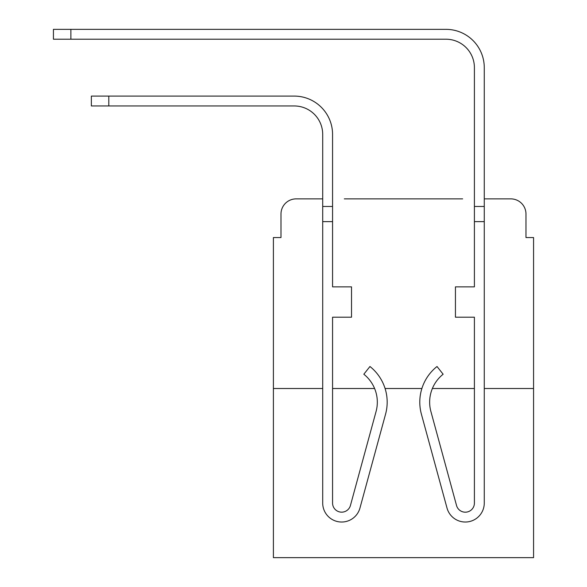 <?xml version="1.0" encoding="UTF-8"?>
<svg xmlns="http://www.w3.org/2000/svg" width="587" height="587" viewBox="0 0 587 587"><rect width="100%" height="100%" fill="white"/><g stroke="black" fill="none" stroke-linecap="round" stroke-linejoin="round"><path stroke-width="0.88" d="M280.982 214.05L280.982 237.559L280.982 214.05A15.167 15.167 0 0 1 296.156 198.876L322.703 198.876L296.156 198.876M322.703 388.506L273.403 388.506L273.403 557.65L533.568 557.65L533.568 237.559L525.981 237.559L525.981 214.05A15.167 15.167 0 0 0 510.815 198.876L484.268 198.876L510.815 198.876M273.403 388.506L273.403 237.559L280.982 237.559M462.644 198.876L344.32 198.876M533.568 388.506L484.268 388.506M474.406 388.506L432.37 388.506M421.884 388.506L385.079 388.506M374.594 388.506L332.565 388.506M525.981 237.559L525.981 214.05M332.565 206.463L332.565 286.86L351.525 286.86L351.525 317.2L332.565 317.2L332.565 503.037A9.098 9.098 0 0 0 350.446 505.436L376.062 411.538A35.653 35.653 0 0 0 363.823 374.227L369.957 366.508A45.507 45.507 0 0 1 385.571 414.136L359.963 508.026A18.96 18.96 0 0 1 322.703 503.037L322.703 206.463L332.565 206.463L332.565 134.401A38.302 38.302 0 0 0 294.256 96.099L108.8 96.099L108.8 105.961L91.359 105.961L91.359 96.099L108.8 96.099M108.8 105.961L294.256 105.961A28.447 28.447 0 0 1 322.703 134.401L322.703 206.463M484.268 198.876L484.268 67.652A38.302 38.302 0 0 0 445.959 29.35L70.88 29.35L70.88 39.212L53.432 39.212L53.432 29.35L70.88 29.35M70.88 39.212L445.959 39.212A28.447 28.447 0 0 1 474.406 67.652L474.406 286.86L455.439 286.86L455.439 317.2L474.406 317.2L474.406 503.037A9.098 9.098 0 0 1 456.517 505.436A9.098 9.098 0 0 0 474.406 503.037A9.098 9.098 0 0 1 456.517 505.436L430.909 411.538A35.653 35.653 0 0 1 443.141 374.227L437.014 366.508A45.507 45.507 0 0 0 421.393 414.136L447.008 508.026A18.96 18.96 0 0 0 484.268 503.037L484.268 221.629L474.406 221.629M294.256 105.961A28.447 28.447 0 0 1 322.703 134.401A28.447 28.447 0 0 0 294.256 105.961A28.447 28.447 0 0 1 322.703 134.401A28.447 28.447 0 0 0 294.256 105.961A28.447 28.447 0 0 1 322.703 134.401A28.447 28.447 0 0 0 294.256 105.961A28.447 28.447 0 0 1 322.703 134.401A28.447 28.447 0 0 0 294.256 105.961A28.447 28.447 0 0 1 322.703 134.401A28.447 28.447 0 0 0 294.256 105.961A28.447 28.447 0 0 1 322.703 134.401A28.447 28.447 0 0 0 294.256 105.961A28.447 28.447 0 0 1 322.703 134.401A28.447 28.447 0 0 0 294.256 105.961M385.571 414.136L359.963 508.026M332.565 503.037A9.098 9.098 0 0 0 350.446 505.436A9.098 9.098 0 0 1 332.565 503.037A9.098 9.098 0 0 0 350.446 505.436A9.098 9.098 0 0 1 332.565 503.037A9.098 9.098 0 0 0 350.446 505.436A9.098 9.098 0 0 1 332.565 503.037A9.098 9.098 0 0 0 350.446 505.436A9.098 9.098 0 0 1 332.565 503.037A9.098 9.098 0 0 0 350.446 505.436A9.098 9.098 0 0 1 332.565 503.037A9.098 9.098 0 0 0 350.446 505.436A9.098 9.098 0 0 1 332.565 503.037A9.098 9.098 0 0 0 350.446 505.436M445.959 39.212A28.447 28.447 0 0 1 474.406 67.652A28.447 28.447 0 0 0 445.959 39.212A28.447 28.447 0 0 1 474.406 67.652A28.447 28.447 0 0 0 445.959 39.212A28.447 28.447 0 0 1 474.406 67.652A28.447 28.447 0 0 0 445.959 39.212A28.447 28.447 0 0 1 474.406 67.652A28.447 28.447 0 0 0 445.959 39.212A28.447 28.447 0 0 1 474.406 67.652A28.447 28.447 0 0 0 445.959 39.212A28.447 28.447 0 0 1 474.406 67.652A28.447 28.447 0 0 0 445.959 39.212A28.447 28.447 0 0 1 474.406 67.652A28.447 28.447 0 0 0 445.959 39.212A28.447 28.447 0 0 1 474.406 67.652M421.393 414.136L447.008 508.026M474.406 503.037A9.098 9.098 0 0 1 456.517 505.436A9.098 9.098 0 0 0 474.406 503.037A9.098 9.098 0 0 1 456.517 505.436A9.098 9.098 0 0 0 474.406 503.037A9.098 9.098 0 0 1 456.517 505.436A9.098 9.098 0 0 0 474.406 503.037A9.098 9.098 0 0 1 456.517 505.436A9.098 9.098 0 0 0 474.406 503.037A9.098 9.098 0 0 1 456.517 505.436A9.098 9.098 0 0 0 474.406 503.037A9.098 9.098 0 0 1 456.517 505.436M484.268 221.629L484.268 67.652M484.268 206.463L474.406 206.463M322.703 221.629L332.565 221.629"/></g></svg>
